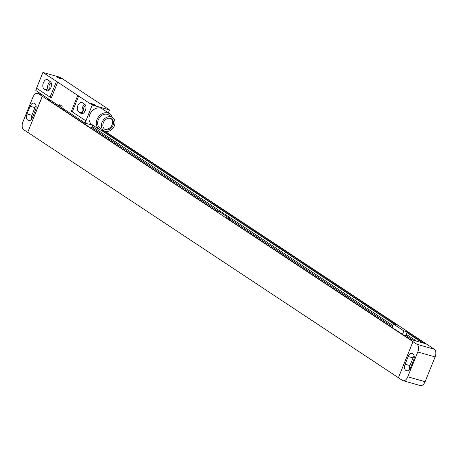 <?xml version="1.0" encoding="UTF-8"?>
<svg xmlns="http://www.w3.org/2000/svg" width="458" height="458" viewBox="0 0 458 458"><rect width="100%" height="100%" fill="white"/><g stroke="black" fill="none" stroke-linecap="round" stroke-linejoin="round"><path stroke-width="0.69" d="M37.676 93.346A6.149 3.578 -74.2 0 1 38.277 93.627L42.279 96.272L27.703 132.345L23.701 129.7A6.149 3.578 -74.2 0 1 22.9 122.023L32.919 97.222A6.149 3.578 -74.2 0 1 37.676 93.346L41.918 94.548M31.344 119.383A4.918 2.862 105.8 0 1 31.848 115.267L34.945 107.601A4.918 2.862 105.8 0 1 36.056 105.712M27.68 120.042A4.918 2.862 105.8 0 1 27.039 113.905L30.136 106.239A4.918 2.862 105.8 0 1 33.944 103.136A4.918 2.862 105.8 0 1 34.419 103.359L34.911 103.685A4.918 2.862 105.8 0 1 35.552 109.828L32.455 117.488A4.918 2.862 105.8 0 1 28.654 120.591A4.918 2.862 105.8 0 1 28.173 120.368L29.61 120.591M407.769 376.791L417.788 351.99A6.149 3.578 -74.2 0 0 416.986 344.313L412.984 341.668L398.408 377.741L402.416 380.386A6.149 3.578 -74.2 0 0 403.011 380.667A6.149 3.578 -74.2 0 0 407.769 376.791L425.081 381.703L435.1 356.902A6.149 3.578 105.8 0 0 434.299 349.225L104.67 131.062M412.984 341.668L42.376 96.3L27.703 132.345M50.203 100.039L47.145 99.168L215.563 210.657L219.605 211.802L230.076 218.729L229.584 219.937M402.445 334.363L403.836 330.916L407.878 332.067L425.425 343.683L409.847 339.264L226.034 217.584L230.076 218.729M403.836 330.916L393.37 323.989L397.407 325.134L103.256 130.421M58.109 106.428L58.91 106.657M92.041 127.713L218.678 211.539M229.962 219.01L392.351 326.502M412.961 340.145L406.372 335.783L403.263 334.901M406.372 335.783L406.819 334.689M407.878 332.067L407.58 332.8L406.91 332.605L406.223 334.3L416.631 341.187M92.487 126.614L392.798 325.409M407.58 332.8L422.974 342.985M101.768 130.364L394.951 324.441M406.91 332.605L422.299 342.796M101.235 130.261L394.281 324.247M391.979 327.43L393.37 323.989M398.42 377.713L27.801 132.373M408.233 356.524A4.918 2.862 105.8 0 1 412.04 353.421A4.918 2.862 105.8 0 1 412.515 353.645L413.007 353.971A4.918 2.862 105.8 0 1 413.648 360.108L410.557 367.774A4.918 2.862 105.8 0 1 406.75 370.877A4.918 2.862 105.8 0 1 406.269 370.654L405.777 370.327A4.918 2.862 105.8 0 1 405.135 364.19L408.233 356.524L413.042 357.887A4.918 2.862 105.8 0 1 414.152 355.998M409.441 369.663A4.918 2.862 105.8 0 1 409.944 365.553L413.042 357.887M425.081 381.703A6.149 3.578 105.8 0 1 420.324 385.579L403.011 380.667M42.938 72.421L36.566 88.205L50.111 97.17L56.489 81.392L42.938 72.421L60.25 77.333L73.795 86.304A12.292 1.821 22 0 0 74.717 86.963L94.76 100.233A12.292 1.821 22 0 0 95.968 100.978L109.514 109.943L108.328 112.874M44.065 88.955A4.981 2.897 105.8 0 1 43.258 83.161A4.981 2.897 105.8 0 1 47.271 79.6A4.981 2.897 105.8 0 1 47.752 79.824L50.22 81.455A4.981 2.897 105.8 0 1 51.027 87.243A4.981 2.897 105.8 0 1 47.014 90.81A4.981 2.897 105.8 0 1 46.527 90.587L44.065 88.955L48.874 90.318A4.981 2.897 105.8 0 1 47.695 86.047A4.981 2.897 105.8 0 1 50.168 81.421M85.829 120.815L72.278 111.849L78.656 96.066L92.201 105.031L85.062 123.11L61.658 107.619L62.208 106.267L59.746 104.636L59.197 105.987L35.798 90.501L36.692 88.291M78.547 111.781A4.981 2.897 105.8 0 1 77.74 105.993A4.981 2.897 105.8 0 1 81.753 102.426A4.981 2.897 105.8 0 1 82.24 102.649L84.701 104.281A4.981 2.897 105.8 0 1 85.509 110.075A4.981 2.897 105.8 0 1 81.495 113.636A4.981 2.897 105.8 0 1 81.014 113.412L78.547 111.781L83.356 113.149A4.981 2.897 105.8 0 1 82.182 108.872A4.981 2.897 105.8 0 1 84.65 104.247M50.346 88.726L49.693 88.291A2.765 1.609 105.8 0 1 49.189 85.24A2.765 1.609 105.8 0 1 51.267 83.058M84.833 111.552L84.18 111.117A2.765 1.609 105.8 0 1 83.677 108.071A2.765 1.609 105.8 0 1 85.755 105.884M78.656 96.066A12.292 1.821 22 0 0 77.74 95.401L57.697 82.137A12.292 1.821 22 0 0 56.489 81.392M92.201 105.031L109.514 109.943M60.565 78.633A2.702 0.401 -158 0 1 56.712 76.789A2.702 0.401 -158 0 1 57.857 76.841A2.702 0.401 -158 0 1 60.645 77.946A2.702 0.401 -158 0 1 61.67 78.793A2.702 0.401 -158 0 1 60.565 78.633M94.594 105.523A2.702 0.401 -158 0 1 90.741 103.68A2.702 0.401 -158 0 1 91.886 103.731A2.702 0.401 -158 0 1 94.674 104.836A2.702 0.401 -158 0 1 95.699 105.683A2.702 0.401 -158 0 1 94.594 105.523M57.697 82.137L51.319 97.915A12.292 1.821 22 0 0 50.111 97.17M59.197 105.987A4.425 0.658 -158 0 1 61.658 107.619M85.062 123.11L93.214 125.423M112.199 117.277A9.406 7.517 123.5 0 0 109.611 113.721L102.317 108.889A9.406 7.517 123.5 0 0 89.768 114.643A9.406 7.517 123.5 0 0 91.932 124.576L99.231 129.402A9.406 7.517 123.5 0 0 103.514 130.398M72.278 111.849A12.292 1.821 22 0 0 71.362 111.185L77.74 95.401M109.611 113.721A9.406 7.517 123.5 0 0 97.062 119.475A9.406 7.517 123.5 0 0 99.231 129.402M112.553 117.506L108.764 115.004A7.866 6.292 123.5 0 0 98.264 119.819A7.866 6.292 123.5 0 0 100.079 128.126L103.863 130.633A7.866 6.292 123.5 0 0 114.363 125.818A7.866 6.292 123.5 0 0 112.553 117.506A7.866 6.292 123.5 0 0 102.054 122.32A7.866 6.292 123.5 0 0 103.863 130.633M103.353 122.692A6.206 4.964 123.5 0 0 104.779 129.248A6.206 4.964 123.5 0 0 113.063 125.446A6.206 4.964 123.5 0 0 111.638 118.891A6.206 4.964 123.5 0 0 103.353 122.692M104.315 128.881A6.206 4.964 123.5 0 0 112.078 124.794A6.206 4.964 123.5 0 0 111.117 118.605M58.412 77.831A2.027 0.303 -158 0 1 59.723 78.364M92.442 104.722A2.027 0.303 -158 0 1 93.753 105.248M38.277 93.627L42.199 94.737M27.039 113.905L31.848 115.267M28.173 120.368L29.175 120.654M30.136 106.239L34.945 107.601M434.299 349.225L416.986 344.313M405.135 364.19L409.944 365.553M406.269 370.654L407.271 370.94M405.777 370.327L407.706 370.877M435.1 356.902L417.788 351.99M46.527 90.587L47.546 90.873M81.014 113.412L82.028 113.698M49.693 88.291L50.472 88.508M63.943 109.13L63.57 110.04M65.133 109.92L64.767 110.83M83.888 122.332L83.516 123.248M85.297 123.179L84.896 124.158M92.476 125.211L91.211 128.337M92.951 125.349L91.634 128.618M59.219 105.998L58.853 106.914M84.18 111.117L84.953 111.34M92.991 125.36L91.669 128.641M59.185 105.981L58.819 106.891"/></g></svg>
